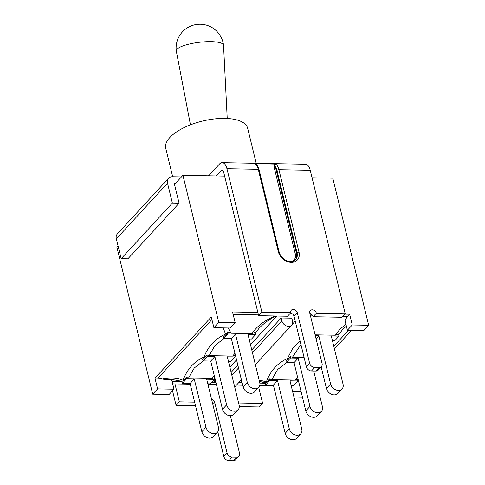 <?xml version="1.0" encoding="UTF-8"?>
<svg xmlns="http://www.w3.org/2000/svg" width="485" height="485" viewBox="0 0 485 485"><rect width="100%" height="100%" fill="white"/><g stroke="black" fill="none" stroke-linecap="round" stroke-linejoin="round"><path stroke-width="0.73" d="M233.158 314.413L258.463 314.898M275.292 316.002C264.58 320.361 256.82 326.235 252.024 333.625L231.072 333.225L228.18 327.975M231.072 333.225L227.289 331.855L226.252 334.517L225.573 334.123C215.328 338.615 208.162 346.217 204.088 356.93C193.964 361.64 186.967 369.418 183.087 380.27C177.413 377.888 170.508 377.482 162.39 379.046A24.365 18.715 42.6 0 0 157.922 378.191L211.915 319.536M223.191 327.878L225.573 334.123M183.087 380.27L183.494 380.967L181.863 381.198L182.384 383.332L186.525 378.827L194.236 378.979L205.998 427.236L201.857 431.741A7.123 5.468 42.6 0 0 206.889 437.525A7.123 5.468 42.6 0 0 213.327 436.682L217.468 432.183A7.123 5.468 -137.4 0 1 211.036 433.02A7.123 5.468 -137.4 0 1 205.998 427.236M173.988 389.188L157.589 388.879L152.708 394.172L169.107 394.487L173.988 389.188L171.641 379.585L164.955 379.452L170.793 379.24M164.955 379.458L162.39 379.046M227.289 331.855L227.811 333.989L235.516 334.135L231.375 338.639L243.137 386.897A7.123 5.468 42.6 0 0 248.174 392.68A7.123 5.468 42.6 0 0 254.607 391.838L258.754 387.339A7.123 5.468 -137.4 0 0 259.748 382.635L247.981 334.371L255.686 334.523L255.171 332.389L252.024 333.625M259.038 328.321L259.075 328.278C263.682 323.349 269.375 319.257 276.159 316.02M276.887 316.032L250.496 344.696M236.547 359.852L229.854 367.121M215.746 381.628L214.134 379.658M213.115 380.767L215.607 382.259L211.806 382.186M217.468 432.183A7.123 5.468 -137.4 0 0 218.462 427.479L206.695 379.215L214.406 379.361L214.049 377.912L212 378.494L188.519 378.045L194.273 367.988L203.415 360.919M214.309 375.729L212 378.494M234.679 355.481L232.642 356.075L209.162 355.626L214.91 345.562L224.064 338.494M234.952 353.304L232.642 356.075M226.252 334.517L223.312 337.039L223.664 338.488L227.811 333.989M209.162 355.626L206.816 354.947L204.846 357.627L202.669 359.458L203.027 360.913L207.168 356.408L214.873 356.554L226.64 404.817L222.494 409.322A7.123 5.468 42.6 0 0 227.532 415.105A7.123 5.468 42.6 0 0 233.97 414.263L238.111 409.758A7.123 5.468 -137.4 0 1 231.678 410.601A7.123 5.468 -137.4 0 1 226.64 404.817M204.088 356.93L204.846 357.627M188.519 378.045L186.173 377.372M186.525 378.827L186.173 377.378L183.494 380.967M258.754 387.339A7.123 5.468 -137.4 0 1 252.321 388.182A7.123 5.468 -137.4 0 1 247.283 382.398L243.137 386.897M235.516 334.135L247.283 382.398M234.691 355.493L235.049 356.942L227.338 356.796L239.105 405.054A7.123 5.468 -137.4 0 1 238.111 409.758M206.816 354.959L207.168 356.408M201.857 431.741L190.09 383.477L194.236 378.979M222.494 409.322L210.732 361.058L214.873 356.554M214.406 379.361L210.26 383.865L207.816 383.817M235.049 356.942L230.902 361.446L228.459 361.398M255.686 334.523L251.545 339.021L249.102 338.973M181.966 381.616L172.09 381.428M210.732 361.058L203.027 360.913M190.09 383.477L182.384 383.332M231.375 338.639L223.664 338.488M345.957 324.368C341.319 327.684 337.778 331.303 335.329 335.22L315.092 334.832M310.479 315.893L312.813 315.935M342.665 316.511L347.454 316.602A24.365 11.786 -88.9 0 0 345.047 320.652L347.393 330.255L363.786 330.57L368.667 325.271L352.268 324.962L347.393 330.255M342.343 329.915L346.363 326.041M321.167 366.854L326.441 388.491A7.123 5.468 42.6 0 0 331.479 394.275A7.123 5.468 42.6 0 0 337.912 393.432L342.058 388.934A7.123 5.468 -137.4 0 0 343.053 384.229L331.285 335.966L338.997 336.117L338.475 333.983L335.329 335.22M348.545 330.279L333.801 346.29M298.614 381.422A24.365 18.715 42.6 0 0 297.808 381.634L297.438 381.252M297.808 381.634L296.893 381.847M297.62 377.354L295.323 380.088L271.824 379.64L269.478 378.967L269.83 380.422L277.541 380.573L273.394 385.072L285.162 433.335A7.123 5.468 42.6 0 0 290.194 439.119A7.123 5.468 42.6 0 0 296.632 438.276L300.773 433.778A7.123 5.468 -137.4 0 0 301.767 429.073L290 380.81L297.711 380.955L297.353 379.506L295.316 380.088M271.824 379.64L277.578 369.582L286.72 362.513M304.089 357.439L292.467 357.221L300.924 344.453M292.467 357.221L290.121 356.542M290.473 358.003L290.121 356.554L288.151 359.221L285.974 361.052L286.332 362.507L290.473 358.003L298.184 358.148L309.945 406.412L305.805 410.916A7.123 5.468 42.6 0 0 310.837 416.7A7.123 5.468 42.6 0 0 317.275 415.857L321.416 411.353A7.123 5.468 -137.4 0 1 314.983 412.195A7.123 5.468 -137.4 0 1 309.945 406.412M300.063 340.937L292.54 348.715L287.393 358.524L288.151 359.221M269.478 378.973L266.798 382.562L265.168 382.792L265.689 384.926L269.83 380.422M287.393 358.524C277.268 363.235 270.272 371.013 266.392 381.865L266.798 382.562M242.13 382.768L238.85 382.701L241.942 381.992M266.392 381.865L259.093 379.955M241.839 381.562L238.887 382.465M292.188 324.423L295.232 321.118M300.773 433.778A7.123 5.468 -137.4 0 1 294.34 434.615A7.123 5.468 -137.4 0 1 289.302 428.831L285.162 433.335M277.541 380.573L289.302 428.831M313.722 371.025L322.41 406.648A7.123 5.468 -137.4 0 1 321.416 411.353M305.805 410.916L294.037 362.653L298.184 358.148M342.058 388.934A7.123 5.468 -137.4 0 1 335.626 389.77A7.123 5.468 -137.4 0 1 330.588 383.993L326.441 388.491M316.05 338.742L318.821 335.729L330.588 383.993M297.711 380.955L293.564 385.46L291.127 385.411M338.997 336.117L334.85 340.615L332.407 340.567M265.271 383.211L259.845 383.108M294.037 362.653L286.332 362.507M273.394 385.072L265.689 384.926M315.298 335.662L318.821 335.729M157.922 378.191L154.97 378.13L211.284 316.96L213.903 327.702L230.302 328.018L235.183 322.719L232.564 311.976L257.868 312.461M351.498 330.333L334.432 348.873M273.57 385.793L259.748 385.526M242.724 385.205L236.48 385.084M216.498 384.702L207.992 384.538M190.265 384.199L172.684 383.859M344.859 314.122L349.649 314.219L347.454 316.602M290.418 313.086L290.739 313.092M251.776 349.928L281.185 317.984L291.843 318.184L292.546 321.076A6.093 4.68 -137.4 0 1 291.697 325.102A6.093 4.68 -137.4 0 1 286.198 325.823A6.093 4.68 -137.4 0 1 281.888 320.876L252.479 352.819M231.133 372.353L237.82 365.084M301.1 391.625L292.6 391.462M224.628 176.103L182.924 175.309L174.521 184.433M175.485 183.385L174.254 183.36L179.092 203.197L172.369 203.063L121.171 258.681L116.333 238.844L167.531 183.233A7.493 5.759 -137.4 0 1 168.58 178.28A7.493 5.759 -137.4 0 1 172.478 176.746L181.438 176.916M208.647 175.8L219.517 163.991A11.434 5.529 91.1 0 1 222.191 162.645A11.434 5.529 91.1 0 1 226.931 168.689L261.906 312.152L290.764 312.704L287.514 316.238L258.657 315.68L223.64 172.054A3.747 1.813 -88.9 0 0 222.088 170.071A3.747 1.813 -88.9 0 0 221.208 170.514L216.213 175.946M239.287 406.582L259.39 406.963L262.64 403.435L258.723 387.37M318.984 367.533L315.735 371.061L311.473 370.983L314.723 367.448L318.984 367.533A4.686 3.601 -137.4 0 0 321.422 366.575A4.686 3.601 -137.4 0 0 322.076 363.477L309.788 313.067A3.747 2.88 -137.4 0 1 310.309 310.594A3.747 2.88 -137.4 0 1 313.698 310.151A3.747 2.88 -137.4 0 1 316.347 313.195L313.098 316.723L341.961 317.275L345.211 313.746L310.236 170.283A11.434 5.529 -88.9 0 0 305.501 164.239L222.191 162.645M233.164 460.75A4.686 3.601 42.6 0 0 235.607 459.792L238.856 456.258A4.686 3.601 -137.4 0 1 236.419 457.222L233.164 460.75L228.902 460.671L232.151 457.137A4.686 3.601 -137.4 0 1 227.047 452.929L223.797 456.458A4.686 3.601 42.6 0 0 228.902 460.671M217.783 431.795L223.797 456.458M195.516 405.739L176.085 405.369L172.527 390.777M238.596 402.974L262.64 403.435M174.964 383.908L179.335 401.841L194.637 402.132M211.593 399.288A3.747 2.88 -137.4 0 1 214.758 402.52L227.047 452.929M232.151 457.137L236.419 457.222M230.381 415.718L239.511 453.166A4.686 3.601 -137.4 0 1 238.856 456.258M313.098 316.723A3.747 2.88 42.6 0 0 309.891 313.486M315.735 371.061A4.686 3.601 42.6 0 0 318.172 370.103L321.422 366.575M290.46 313.037A3.747 2.88 42.6 0 1 294.074 316.359L306.362 366.769A4.686 3.601 42.6 0 0 311.473 370.983M316.347 313.195L345.211 313.746M290.764 312.704A3.747 2.88 -137.4 0 1 291.291 310.23A3.747 2.88 -137.4 0 1 294.674 309.788A3.747 2.88 -137.4 0 1 297.323 312.831L309.612 363.241L306.362 366.769M314.723 367.448A4.686 3.601 -137.4 0 1 309.612 363.241M275.65 164.088A11.434 5.529 -88.9 0 1 278.917 169.683A1.497 0.63 166.3 0 0 276.953 170.368A9.93 4.808 91.1 0 0 275.322 166.634A0.94 0.394 -13.7 0 1 274.098 167.058L295.262 253.885A0.94 0.394 166.3 0 0 296.493 253.455L275.322 166.634C274.704 165.233 274.813 164.385 275.65 164.088L255.813 163.609L254.989 163.694L255.692 163.942C257.111 164.767 258.232 166.67 259.063 169.641A1.497 0.63 166.3 0 0 258.256 169.289L278.36 251.763A11.804 9.069 42.6 0 0 291.23 262.373A11.804 9.069 42.6 0 0 299.021 252.158L278.917 169.683L310.236 170.283M179.335 401.841L176.085 405.369M261.906 312.152L258.657 315.68M168.58 178.28L117.382 233.891A7.493 5.759 42.6 0 0 116.333 238.844M179.092 203.197L127.894 258.808L121.171 258.681M167.531 183.233L172.369 203.063M209.041 175.376A44.978 18.866 166.3 0 0 207.75 175.782M368.667 325.271L332.807 178.177L312.067 177.777M118.031 245.798L116.855 247.077L152.708 394.172M256.207 163.293L247.665 128.264A42.165 17.684 166.3 0 0 202.512 121.068A42.165 17.684 166.3 0 0 165.731 148.234L172.684 176.752M227.229 118.467L223.543 45.299A23.801 5.79 173.1 0 0 223.53 45.196A23.801 5.79 173.1 0 0 211.09 41.643A23.801 5.79 173.1 0 0 176.273 50.895A23.801 5.79 173.1 0 0 176.291 50.992L190.453 124.839M281.185 317.984L281.888 320.876M234.704 387.006A6.093 4.68 42.6 0 0 234.813 386.897L241.397 379.743M349.649 314.219L352.268 324.962M157.589 388.879L154.97 378.13M235.183 322.719L218.783 322.404L182.924 175.309M293.916 396.875L302.422 397.039M218.783 322.404L213.903 327.702M221.208 170.514L222.948 170.55M226.931 168.689L258.256 169.289A11.434 5.529 91.1 0 0 254.989 163.694M295.262 253.885A9.373 7.196 -137.4 0 1 291.843 261.512M295.335 259.936A10.306 7.918 42.6 0 0 296.493 253.455L297.056 252.843A1.497 0.63 -13.7 0 1 299.021 252.158M274.468 163.966L274.098 167.058M257.305 165.543L255.813 163.615M276.953 170.368L297.056 252.843A10.306 7.918 -137.4 0 1 295.62 259.651C293.922 261.7 291 262.07 286.841 260.76C282.81 258.875 280.257 255.989 279.166 252.115A1.497 0.63 166.3 0 0 278.36 251.763M294.074 316.359L297.323 312.831M212.879 404.563L214.758 402.52M238.523 367.976L231.836 375.245M181.893 381.313L170.726 379.234M255.334 333.056L259.081 328.278M214.079 378.039L214.691 377.288M228.574 361.865L229.041 361.41M234.722 355.62L235.328 354.868M249.217 339.451L249.69 338.985M342.368 329.891L338.639 334.65M297.39 379.64L297.996 378.894M332.516 341.022L332.971 340.579M265.198 382.907L259.426 381.319M279.166 252.115L259.063 169.641M223.53 45.196A23.801 23.801 0 0 0 200.36 24.25A23.801 23.801 0 0 0 176.273 50.895M291.697 325.102L255.346 364.587"/></g></svg>
